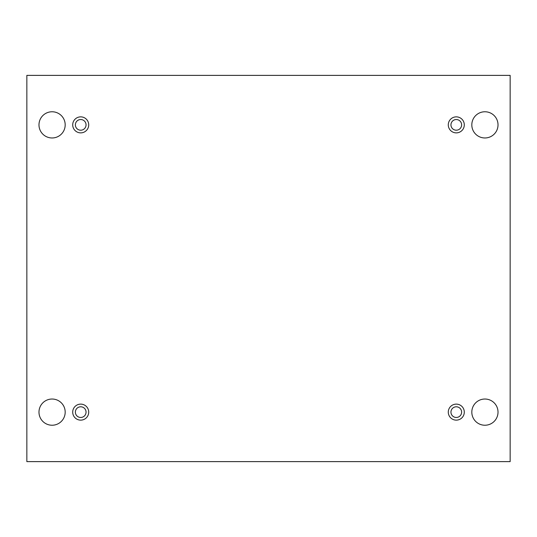 <?xml version="1.0" encoding="UTF-8"?>
<svg xmlns="http://www.w3.org/2000/svg" width="537" height="537" viewBox="0 0 537 537"><rect width="100%" height="100%" fill="white"/><g stroke="black" fill="none" stroke-linecap="round" stroke-linejoin="round"><path stroke-width="0.81" d="M510.15 75.375L26.85 75.375L26.85 461.625L510.15 461.625L510.15 75.375M498.021 412.134A13.103 13.103 0 0 0 478.366 400.783A13.103 13.103 0 0 0 478.366 423.478A13.103 13.103 0 0 0 498.021 412.134M65.185 412.134A13.103 13.103 0 0 0 45.531 400.783A13.103 13.103 0 0 0 45.531 423.478A13.103 13.103 0 0 0 65.185 412.134M498.021 124.866A13.103 13.103 0 0 0 478.366 113.522A13.103 13.103 0 0 0 478.366 136.217A13.103 13.103 0 0 0 498.021 124.866M65.185 124.866A13.103 13.103 0 0 0 45.531 113.522A13.103 13.103 0 0 0 45.531 136.217A13.103 13.103 0 0 0 65.185 124.866M80.711 132.874A8.008 8.008 0 0 1 73.777 120.865A8.008 8.008 0 0 1 87.645 120.865A8.008 8.008 0 0 1 80.711 132.874M456.289 132.874A8.008 8.008 0 0 1 449.355 120.865A8.008 8.008 0 0 1 463.223 120.865A8.008 8.008 0 0 1 456.289 132.874M456.289 420.135A8.008 8.008 0 0 1 449.355 408.127A8.008 8.008 0 0 1 463.223 408.127A8.008 8.008 0 0 1 456.289 420.135M80.711 420.135A8.008 8.008 0 0 1 73.777 408.127A8.008 8.008 0 0 1 87.645 408.127A8.008 8.008 0 0 1 80.711 420.135M75.375 412.134A5.336 5.336 0 0 1 83.383 407.509A5.336 5.336 0 0 1 83.383 416.752A5.336 5.336 0 0 1 75.375 412.134M450.952 412.134A5.336 5.336 0 0 1 458.954 407.509A5.336 5.336 0 0 1 458.954 416.752A5.336 5.336 0 0 1 450.952 412.134M450.952 124.866A5.336 5.336 0 0 1 458.954 120.248A5.336 5.336 0 0 1 458.954 129.491A5.336 5.336 0 0 1 450.952 124.866M75.375 124.866A5.336 5.336 0 0 1 83.383 120.248A5.336 5.336 0 0 1 83.383 129.491A5.336 5.336 0 0 1 75.375 124.866"/></g></svg>
